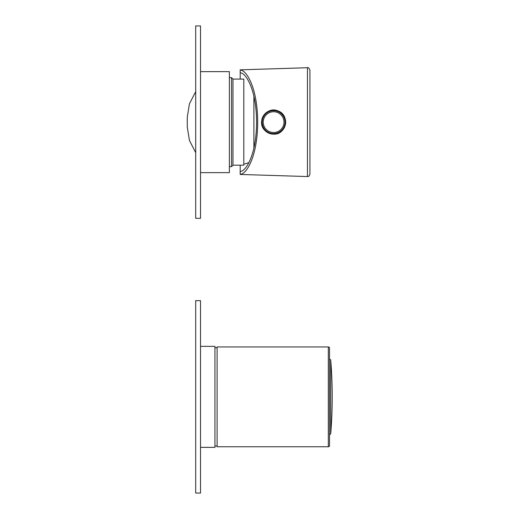 <?xml version="1.0" encoding="UTF-8"?>
<svg xmlns="http://www.w3.org/2000/svg" width="519" height="519" viewBox="0 0 519 519"><rect width="100%" height="100%" fill="white"/><g stroke="black" fill="none" stroke-linecap="round" stroke-linejoin="round"><path stroke-width="0.78" d="M232.979 165.185L232.979 79.096L243.8 79.096L243.8 165.185L232.979 165.185L231.532 166.631L231.532 77.655L229.372 77.655M253.901 148.103L253.901 96.177M200.516 493.05L200.516 300.67L195.702 300.67L195.702 493.05L200.516 493.05M200.516 218.33L200.516 25.95L195.702 25.95L195.702 218.33L200.516 218.33M328.326 346.958L217.104 346.958L217.104 446.755L328.326 446.755L328.326 346.958A1.2 1.2 0 0 1 329.526 348.165L329.526 445.555A1.2 1.2 0 0 1 328.326 446.755M214.944 445.977L217.104 445.977M307.449 67.723L240.193 69.838L240.193 72.835C245.662 72.556 256.503 89.216 256.574 122.14C256.503 155.064 245.662 171.724 240.193 171.445L240.193 174.442L307.449 176.557L307.449 67.723C308.13 67.152 308.954 67.95 309.927 70.13L309.927 174.021M240.193 171.679L240.193 165.185M240.193 79.096L240.193 72.602M240.193 70.059C245.954 69.559 257.586 86.971 257.677 122.14C257.586 157.309 245.954 174.721 240.193 174.222M265.079 130.606C255.614 122.101 266.87 105.435 278.301 111.066C290.199 115.27 286.28 134.927 273.617 134.162C270.302 134.116 267.454 132.929 265.079 130.606M301.909 176.369L305.873 176.505M301.909 67.911L305.873 67.775M261.816 124.437A12.021 12.021 0 0 0 285.638 122.16A12.021 12.021 0 0 0 273.662 110.119A12.021 12.021 0 0 0 261.595 122.075M273.617 111.747A10.393 10.393 0 0 0 264.619 127.337A10.393 10.393 0 0 0 282.615 127.337A10.393 10.393 0 0 0 273.617 111.747M273.617 110.716A11.424 11.424 0 0 1 285.041 122.14A11.424 11.424 0 0 1 273.617 133.565A11.424 11.424 0 0 1 262.192 122.14A11.424 11.424 0 0 1 273.617 110.716A11.424 11.424 0 0 1 285.041 122.14A11.424 11.424 0 0 1 273.617 133.565A11.424 11.424 0 0 1 262.192 122.14A11.424 11.424 0 0 1 273.617 110.716M200.516 71.641L229.372 71.641L229.372 172.639L200.516 172.639M200.516 447.359L214.944 447.359L214.944 346.361L200.516 346.361M330.726 359.972L330.726 433.748A459.309 459.309 0 0 0 330.726 359.972L329.526 358.863M195.702 152.631L189.435 140.474L187.275 126.967L187.275 117.313L189.435 103.806L195.702 91.649M231.532 166.631L229.372 166.631M232.979 79.096L231.532 77.655M243.8 164.225L248.912 162.648M329.526 434.857L330.726 433.748M214.944 347.743L217.104 347.743M307.449 176.557C308.234 175.941 308.448 177.822 309.927 174.157"/></g></svg>
